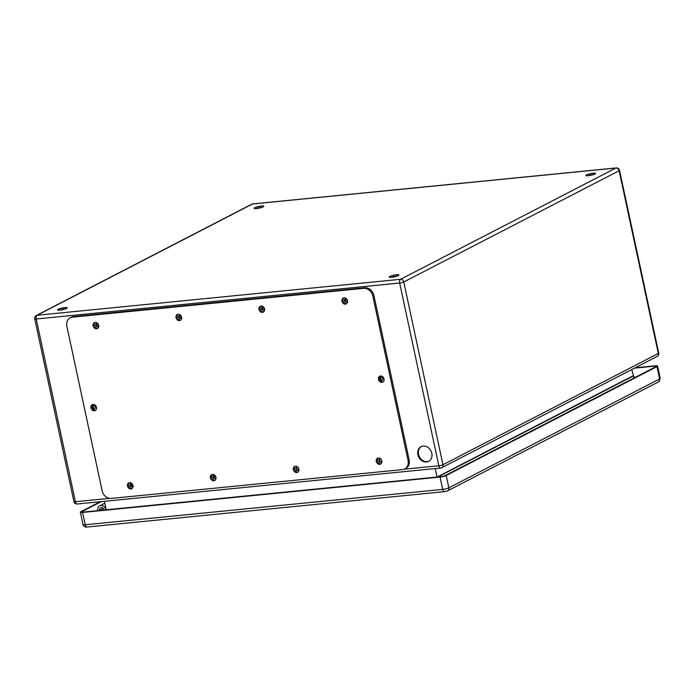 <?xml version="1.0" encoding="UTF-8"?>
<svg xmlns="http://www.w3.org/2000/svg" width="695" height="695" viewBox="0 0 695 695"><rect width="100%" height="100%" fill="white"/><g stroke="black" fill="none" stroke-linecap="round" stroke-linejoin="round"><path stroke-width="1.04" d="M431.804 453.331A8.262 6.837 62.7 0 1 428.641 461.358A8.262 6.837 62.7 0 1 418.772 457.154A8.262 6.837 62.7 0 1 421.048 446.676A8.262 6.837 62.7 0 1 431.804 453.331M131.668 486.804A1.642 1.355 62.7 0 1 130.573 483.763A1.642 1.355 62.7 0 1 132.085 486.682A1.642 1.355 62.7 0 1 131.668 486.804M98.369 324.904A1.642 1.355 62.7 0 1 95.78 325.668A1.642 1.355 62.7 0 1 96.231 323.583A1.642 1.355 62.7 0 1 98.369 324.904M214.607 478.594A1.642 1.355 62.7 0 1 213.513 475.554A1.642 1.355 62.7 0 1 215.024 478.473A1.642 1.355 62.7 0 1 214.607 478.594M181.308 316.694A1.642 1.355 62.7 0 1 178.719 317.459A1.642 1.355 62.7 0 1 179.171 315.374A1.642 1.355 62.7 0 1 181.308 316.694M297.547 470.385A1.642 1.355 62.7 0 1 296.452 467.344A1.642 1.355 62.7 0 1 297.955 470.263A1.642 1.355 62.7 0 1 297.547 470.385M264.248 308.484A1.642 1.355 62.7 0 1 261.659 309.249A1.642 1.355 62.7 0 1 262.111 307.164A1.642 1.355 62.7 0 1 264.248 308.484M94.225 408.721A1.642 1.355 62.7 0 1 93.13 405.68A1.642 1.355 62.7 0 1 94.642 408.599A1.642 1.355 62.7 0 1 94.225 408.721M382.789 378.549A1.642 1.355 62.7 0 1 380.2 379.305A1.642 1.355 62.7 0 1 380.652 377.22A1.642 1.355 62.7 0 1 382.789 378.549M380.478 462.175A1.642 1.355 62.7 0 1 379.392 459.134A1.642 1.355 62.7 0 1 380.895 462.053A1.642 1.355 62.7 0 1 380.478 462.175M347.187 300.283A1.642 1.355 62.7 0 1 344.598 301.039A1.642 1.355 62.7 0 1 345.05 298.954A1.642 1.355 62.7 0 1 347.187 300.283M58.206 309.249A4.926 0.86 167.9 0 1 63.54 307.737A4.926 0.86 167.9 0 1 67.172 307.807A4.926 0.86 167.9 0 1 62.541 309.683A4.926 0.86 167.9 0 1 57.537 309.874A4.926 0.86 167.9 0 1 58.206 309.249M389.964 276.419A4.926 0.86 167.9 0 1 395.29 274.907A4.926 0.86 167.9 0 1 398.921 274.977A4.926 0.86 167.9 0 1 394.291 276.853A4.926 0.86 167.9 0 1 389.296 277.044A4.926 0.86 167.9 0 1 389.964 276.419M586.528 174.871A4.926 0.86 167.9 0 1 591.862 173.359A4.926 0.86 167.9 0 1 595.493 173.429A4.926 0.86 167.9 0 1 590.854 175.305A4.926 0.86 167.9 0 1 585.859 175.488A4.926 0.86 167.9 0 1 586.528 174.871M254.778 207.701A4.926 0.86 167.9 0 1 260.104 206.189A4.926 0.86 167.9 0 1 263.735 206.259A4.926 0.86 167.9 0 1 259.105 208.135A4.926 0.86 167.9 0 1 254.101 208.326A4.926 0.86 167.9 0 1 254.778 207.701M634.092 377.967L631.729 369.566M104.389 501.303L106.205 509.782L437.042 477.039L435.218 468.56M421.387 446.52A8.262 6.837 -117.3 0 0 419.424 456.824A8.262 6.837 -117.3 0 0 428.963 461.185M130.929 483.642A1.642 1.355 -117.3 0 0 132.38 486.457M96.588 323.47A1.642 1.355 -117.3 0 0 98.038 326.276M213.869 475.441A1.642 1.355 -117.3 0 0 215.32 478.247M179.527 315.261A1.642 1.355 -117.3 0 0 180.978 318.067M296.808 467.231A1.642 1.355 -117.3 0 0 298.259 470.037M262.467 307.051A1.642 1.355 -117.3 0 0 263.918 309.857M93.486 405.567A1.642 1.355 -117.3 0 0 94.937 408.373M381.008 377.107A1.642 1.355 -117.3 0 0 382.459 379.913M379.748 459.021A1.642 1.355 -117.3 0 0 381.199 461.828M345.406 298.841A1.642 1.355 -117.3 0 0 346.857 301.656M65.686 308.788A4.926 0.86 -12.1 0 0 59.301 310.161M397.436 275.958A4.926 0.86 -12.1 0 0 391.05 277.322M593.999 174.402A4.926 0.86 -12.1 0 0 587.614 175.774M262.25 207.24A4.926 0.86 -12.1 0 0 255.864 208.604M633.058 375.769L437.051 477.083M404.716 468.951L405.81 468.387A8.757 7.245 -117.3 0 0 409.164 459.873L373.919 295.479A8.757 7.245 -117.3 0 0 364.736 287.782L73.531 316.599A8.757 7.245 -117.3 0 0 71.324 317.25L70.23 317.815A8.757 7.245 -117.3 0 0 66.876 326.329L102.122 490.722A8.757 7.245 -117.3 0 0 111.304 498.419L402.501 469.603A8.757 7.245 -117.3 0 0 404.716 468.951A8.757 7.245 -117.3 0 0 408.069 460.438L372.824 296.044A8.757 7.245 -117.3 0 0 363.65 288.347L72.445 317.163A8.757 7.245 -117.3 0 0 70.23 317.815M380.313 376.03A3.284 2.719 -117.3 0 0 379.913 379.835A3.284 2.719 -117.3 0 0 383.249 381.711M92.791 404.49A3.284 2.719 -117.3 0 0 92.392 408.295A3.284 2.719 -117.3 0 0 95.728 410.172M343.79 297.86A3.284 2.719 -117.3 0 0 343.391 301.665A3.284 2.719 -117.3 0 0 346.727 303.541M378.132 458.031A3.284 2.719 -117.3 0 0 377.724 461.845A3.284 2.719 -117.3 0 0 381.068 463.721M260.851 306.069A3.284 2.719 -117.3 0 0 260.451 309.874A3.284 2.719 -117.3 0 0 263.787 311.751M295.193 466.241A3.284 2.719 -117.3 0 0 294.793 470.055A3.284 2.719 -117.3 0 0 298.129 471.931M177.911 314.27A3.284 2.719 -117.3 0 0 177.512 318.084A3.284 2.719 -117.3 0 0 180.848 319.961M212.253 474.45A3.284 2.719 -117.3 0 0 211.853 478.256A3.284 2.719 -117.3 0 0 215.189 480.132M94.972 322.48A3.284 2.719 -117.3 0 0 94.572 326.285A3.284 2.719 -117.3 0 0 97.908 328.162M129.313 482.66A3.284 2.719 -117.3 0 0 128.914 486.465A3.284 2.719 -117.3 0 0 132.25 488.342M132.997 485.51A3.284 2.719 -117.3 0 0 128.731 482.869A3.284 2.719 -117.3 0 0 127.819 487.03A3.284 2.719 -117.3 0 0 131.746 488.698A3.284 2.719 -117.3 0 0 132.997 485.51M98.664 325.329A3.284 2.719 -117.3 0 0 94.39 322.689A3.284 2.719 -117.3 0 0 93.486 326.85A3.284 2.719 -117.3 0 0 97.404 328.527A3.284 2.719 -117.3 0 0 98.664 325.329M215.936 477.3A3.284 2.719 -117.3 0 0 211.671 474.659A3.284 2.719 -117.3 0 0 210.759 478.82A3.284 2.719 -117.3 0 0 214.686 480.497A3.284 2.719 -117.3 0 0 215.936 477.3M181.603 317.12A3.284 2.719 -117.3 0 0 177.329 314.479A3.284 2.719 -117.3 0 0 176.417 318.649A3.284 2.719 -117.3 0 0 180.344 320.317A3.284 2.719 -117.3 0 0 181.603 317.12M298.876 469.09A3.284 2.719 -117.3 0 0 294.602 466.449A3.284 2.719 -117.3 0 0 293.698 470.611A3.284 2.719 -117.3 0 0 297.616 472.287A3.284 2.719 -117.3 0 0 298.876 469.09M264.534 308.919A3.284 2.719 -117.3 0 0 260.269 306.269A3.284 2.719 -117.3 0 0 259.357 310.439A3.284 2.719 -117.3 0 0 263.283 312.107A3.284 2.719 -117.3 0 0 264.534 308.919M381.816 460.889A3.284 2.719 -117.3 0 0 377.541 458.24A3.284 2.719 -117.3 0 0 376.638 462.41A3.284 2.719 -117.3 0 0 380.556 464.078A3.284 2.719 -117.3 0 0 381.816 460.889M347.474 300.709A3.284 2.719 -117.3 0 0 343.2 298.059A3.284 2.719 -117.3 0 0 342.296 302.229A3.284 2.719 -117.3 0 0 346.214 303.897A3.284 2.719 -117.3 0 0 347.474 300.709M96.483 407.339A3.284 2.719 -117.3 0 0 92.209 404.69A3.284 2.719 -117.3 0 0 91.297 408.86A3.284 2.719 -117.3 0 0 95.224 410.528A3.284 2.719 -117.3 0 0 96.483 407.339M383.996 378.879A3.284 2.719 -117.3 0 0 379.722 376.238A3.284 2.719 -117.3 0 0 378.818 380.4A3.284 2.719 -117.3 0 0 382.737 382.076A3.284 2.719 -117.3 0 0 383.996 378.879M96.223 324.522L98.151 324.33M179.162 316.312L181.082 316.121M262.102 308.102L264.022 307.911M345.033 299.892L346.961 299.701M99.567 510.486L99.541 510.33A2.789 2.311 62.7 0 1 100.653 507.836A2.789 2.311 62.7 0 1 104.267 510.017M106.109 509.835A4.978 4.118 -117.3 0 0 99.646 505.891A4.978 4.118 -117.3 0 0 97.665 510.304L97.717 510.669M634.457 368.15L654.742 366.143A3.284 0.573 167.9 0 1 656.315 366.3A3.284 0.573 167.9 0 1 655.863 366.717L445.104 475.606A3.284 0.573 167.9 0 1 440.7 476.727L83.244 512.102A3.284 0.573 167.9 0 1 81.671 511.946A3.284 0.573 167.9 0 1 82.114 511.529L101.314 501.608M213.582 476.961L215.276 476.084M635.108 367.811L655.394 365.805A4.596 0.808 167.9 0 1 657.6 366.03A4.596 0.808 167.9 0 1 656.975 366.604L446.207 475.493A4.596 0.808 167.9 0 1 440.048 477.065L82.583 512.441A4.596 0.808 167.9 0 1 80.385 512.215A4.596 0.808 167.9 0 1 81.011 511.642L100.21 501.721M633.857 377.489L634.665 377.255A7.662 4.083 84.3 0 1 635.491 377.003L633.71 377.185M404.186 469.195L438.84 465.763L399.668 283.03L36.218 319.005L75.39 501.729L109.515 498.358M657.131 356.439A3.067 3.067 0 0 0 658.721 353.077A3.067 0.539 167.9 0 1 658.304 353.46L619.123 170.735L403.778 281.988L442.95 464.72L658.304 353.46A3.067 2.537 -117.3 0 1 657.131 356.439L441.777 467.692A3.067 2.537 -117.3 0 0 442.95 464.72A3.067 0.539 -12.1 0 1 438.84 465.763A3.067 1.633 84.3 0 0 440.673 468.022L77.223 503.997A3.067 1.633 84.3 0 1 75.39 501.729A3.067 0.539 167.9 0 1 73.922 501.582A3.067 3.067 0 0 0 77.223 503.997M37.113 315.261L400.563 279.294L615.918 168.034L252.459 204.009L37.113 315.261A3.067 2.537 -117.3 0 0 36.34 315.487A3.067 3.067 0 0 0 34.75 318.857A3.067 0.539 -12.1 0 0 36.218 319.005A3.067 1.633 84.3 0 1 37.113 315.261M633.154 376.056L437.737 477.013M132.554 484.624L130.79 485.536M251.686 204.234A3.067 2.537 62.7 0 1 252.459 204.009A3.067 1.633 84.3 0 1 252.789 203.904A3.067 3.067 0 0 0 251.686 204.234L36.34 315.487M441.004 467.926A3.067 2.537 -117.3 0 0 441.777 467.692A3.067 3.067 0 0 1 440.673 468.022M399.668 283.03A3.067 0.539 -12.1 0 0 403.778 281.988A3.067 2.537 62.7 0 0 400.563 279.294A3.067 1.633 84.3 0 0 399.668 283.03M616.248 167.938A3.067 1.633 84.3 0 0 615.918 168.034A3.067 2.537 -117.3 0 1 619.123 170.735A3.067 0.539 -12.1 0 0 619.54 170.345A3.067 3.067 0 0 0 616.248 167.938L252.789 203.904M363.65 288.347L364.736 287.782M372.824 296.044L373.919 295.479M72.445 317.163L73.531 316.599M408.069 460.438L409.164 459.873M103.32 508.375L99.541 510.33M82.245 512.137L82.114 511.529M654.959 367.186L654.742 366.143M657.6 366.03L660.241 378.358A4.596 0.808 167.9 0 1 659.616 378.94L656.975 366.604M440.048 477.065L442.689 489.393A4.596 0.808 167.9 0 0 448.857 487.82A3.067 2.537 -117.3 0 1 447.684 490.8L658.443 381.92A3.067 2.537 -117.3 0 0 659.616 378.94L448.857 487.82L446.207 475.493M80.385 512.215L83.026 524.551A4.596 0.808 167.9 0 0 85.224 524.768A3.067 1.633 84.3 0 0 87.057 527.027L444.522 491.652A3.067 1.633 84.3 0 1 442.689 489.393L85.224 524.768L82.583 512.441M635.508 377.237A7.662 6.342 -117.3 0 0 634.665 377.255M73.922 501.582L34.75 318.857M658.721 353.077L619.54 170.345M104.806 503.223L99.646 505.891M87.057 527.027C85.998 527.661 82.792 525.854 83.026 524.551M447.684 490.8L444.522 491.652M660.241 378.358L658.443 381.92M636.012 376.977A7.662 7.662 0 0 0 635.491 377.003"/></g></svg>
